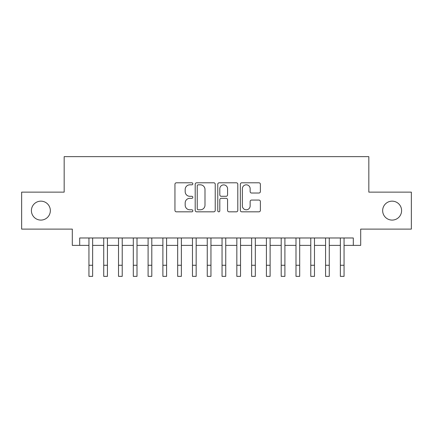<?xml version="1.0" encoding="UTF-8"?>
<svg xmlns="http://www.w3.org/2000/svg" width="433" height="433" viewBox="0 0 433 433"><rect width="100%" height="100%" fill="white"/><g stroke="black" fill="none" stroke-linecap="round" stroke-linejoin="round"><path stroke-width="0.65" d="M192.837 183.809A1.018 1.018 0 0 0 191.819 182.796L176.399 182.796A1.451 1.451 0 0 0 174.948 184.247L174.948 210.378A1.451 1.451 0 0 0 176.399 211.829L191.819 211.829A1.018 1.018 0 0 0 192.837 210.811A1.018 1.018 0 0 0 191.819 209.794L189.827 209.794A4.644 4.644 0 0 1 185.178 205.15L185.178 202.974A4.644 4.644 0 0 1 189.827 198.325L191.819 198.325A1.018 1.018 0 0 0 192.837 197.313A1.018 1.018 0 0 0 191.819 196.295L189.827 196.295A4.644 4.644 0 0 1 185.178 191.651L185.178 189.47A4.644 4.644 0 0 1 189.827 184.826L191.819 184.826A1.018 1.018 0 0 0 192.837 183.809M382.658 210.622A9.466 9.466 0 0 0 392.125 220.088A9.466 9.466 0 0 0 401.591 210.622A9.466 9.466 0 0 0 392.125 201.156A9.466 9.466 0 0 0 382.658 210.622M31.409 210.622A9.466 9.466 0 0 0 40.875 220.088A9.466 9.466 0 0 0 50.342 210.622A9.466 9.466 0 0 0 40.875 201.156A9.466 9.466 0 0 0 31.409 210.622M258.923 193.026A1.451 1.451 0 0 0 260.379 191.575L260.379 184.247A1.451 1.451 0 0 0 258.923 182.796L241.798 182.796A1.451 1.451 0 0 0 240.342 184.247L240.342 210.378A1.451 1.451 0 0 0 241.798 211.829L258.923 211.829A1.451 1.451 0 0 0 260.379 210.378L260.379 201.518A1.451 1.451 0 0 0 258.923 200.068L251.595 200.068A1.451 1.451 0 0 0 250.144 201.518L250.144 205.913A3.881 3.881 0 0 1 246.258 209.794A3.881 3.881 0 0 1 242.377 205.913L242.377 188.712A3.881 3.881 0 0 1 246.258 184.826A3.881 3.881 0 0 1 250.144 188.712L250.144 191.575A1.451 1.451 0 0 0 251.595 193.026L258.923 193.026M79.699 245.376L79.699 237.982L353.301 237.982L353.301 245.376L360.694 245.376L360.694 229.106L411.35 229.106L411.35 192.133L368.829 192.133L368.829 156.638L64.171 156.638L64.171 192.133L21.65 192.133L21.65 229.106L72.306 229.106L72.306 245.376L88.944 245.376M215.228 184.247A1.451 1.451 0 0 0 213.778 182.796L196.647 182.796A1.451 1.451 0 0 0 195.196 184.247L195.196 210.378A1.451 1.451 0 0 0 196.647 211.829L213.778 211.829A1.451 1.451 0 0 0 215.228 210.378L215.228 184.247M219.222 182.796L236.353 182.796A1.451 1.451 0 0 1 237.804 184.247L237.804 210.378A1.451 1.451 0 0 1 236.353 211.829L229.019 211.829A1.451 1.451 0 0 1 227.569 210.378L227.569 199.781A1.451 1.451 0 0 0 226.118 198.325L221.252 198.325A1.451 1.451 0 0 0 219.802 199.781L219.802 210.811A1.018 1.018 0 0 1 218.784 211.829A1.018 1.018 0 0 1 217.772 210.811L217.772 184.247A1.451 1.451 0 0 1 219.222 182.796M92.64 245.376L103.731 245.376M107.427 245.376L118.523 245.376M122.22 245.376L133.31 245.376M137.007 245.376L148.097 245.376M151.799 245.376L162.889 245.376M166.586 245.376L177.676 245.376M181.373 245.376L192.469 245.376M196.165 245.376L207.255 245.376M210.952 245.376L222.048 245.376M225.745 245.376L236.835 245.376M240.531 245.376L251.627 245.376M255.324 245.376L266.414 245.376M270.111 245.376L281.201 245.376M284.903 245.376L295.993 245.376M299.69 245.376L310.78 245.376M314.477 245.376L325.573 245.376M329.269 245.376L340.36 245.376M344.056 245.376L353.301 245.376M198.244 184.826A1.018 1.018 0 0 0 197.231 185.844L197.231 208.776A1.018 1.018 0 0 0 198.244 209.794L200.349 209.794A4.644 4.644 0 0 0 204.993 205.15L204.993 189.47A4.644 4.644 0 0 0 200.349 184.826L198.244 184.826M227.569 188.783A3.881 3.881 0 0 0 223.688 184.896A3.881 3.881 0 0 0 219.802 188.783L219.802 194.845A1.451 1.451 0 0 0 221.252 196.295L226.118 196.295A1.451 1.451 0 0 0 227.569 194.845L227.569 188.783M88.944 265.267L92.64 265.267L92.64 276.362L88.944 276.362L88.944 237.982M92.64 265.267L92.64 237.982M103.731 265.267L107.427 265.267L107.427 276.362L103.731 276.362L103.731 237.982M107.427 265.267L107.427 237.982M118.523 265.267L122.22 265.267L122.22 276.362L118.523 276.362L118.523 237.982M122.22 265.267L122.22 237.982M133.31 265.267L137.007 265.267L137.007 276.362L133.31 276.362L133.31 237.982M137.007 265.267L137.007 237.982M148.097 265.267L151.799 265.267L151.799 276.362L148.097 276.362L148.097 237.982M151.799 265.267L151.799 237.982M162.889 265.267L166.586 265.267L166.586 276.362L162.889 276.362L162.889 237.982M166.586 265.267L166.586 237.982M177.676 265.267L181.373 265.267L181.373 276.362L177.676 276.362L177.676 237.982M181.373 265.267L181.373 237.982M192.469 265.267L196.165 265.267L196.165 276.362L192.469 276.362L192.469 237.982M196.165 265.267L196.165 237.982M207.255 265.267L210.952 265.267L210.952 276.362L207.255 276.362L207.255 237.982M210.952 265.267L210.952 237.982M222.048 265.267L225.745 265.267L225.745 276.362L222.048 276.362L222.048 237.982M225.745 265.267L225.745 237.982M236.835 265.267L240.531 265.267L240.531 276.362L236.835 276.362L236.835 237.982M240.531 265.267L240.531 237.982M251.627 265.267L255.324 265.267L255.324 276.362L251.627 276.362L251.627 237.982M255.324 265.267L255.324 237.982M266.414 265.267L270.111 265.267L270.111 276.362L266.414 276.362L266.414 237.982M270.111 265.267L270.111 237.982M281.201 265.267L284.903 265.267L284.903 276.362L281.201 276.362L281.201 237.982M284.903 265.267L284.903 237.982M295.993 265.267L299.69 265.267L299.69 276.362L295.993 276.362L295.993 237.982M299.69 265.267L299.69 237.982M310.78 265.267L314.477 265.267L314.477 276.362L310.78 276.362L310.78 237.982M314.477 265.267L314.477 237.982M325.573 265.267L329.269 265.267L329.269 276.362L325.573 276.362L325.573 237.982M329.269 265.267L329.269 237.982M340.36 265.267L344.056 265.267L344.056 276.362L340.36 276.362L340.36 237.982M344.056 265.267L344.056 237.982"/></g></svg>
